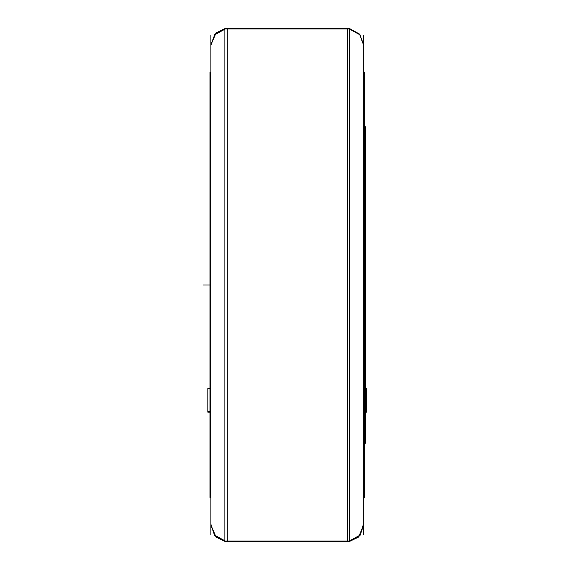 <?xml version="1.0" encoding="UTF-8"?>
<svg xmlns="http://www.w3.org/2000/svg" width="570" height="570" viewBox="0 0 570 570"><rect width="100%" height="100%" fill="white"/><g stroke="black" fill="none" stroke-linecap="round" stroke-linejoin="round"><path stroke-width="0.85" d="M210.886 497.418L209.995 497.418L209.995 72.162L209.995 72.582L210.886 72.582M363.696 497.418L364.586 497.418L364.586 497.838L363.696 497.838L364.586 497.838L363.696 497.838L364.586 497.838L364.586 72.162L364.586 72.582L363.696 72.582M224.858 29.006L224.858 28.5L349.724 28.5L349.724 29.006L224.858 29.006M224.858 541.5L224.858 540.994L349.724 540.994L349.724 541.5L349.724 28.5L224.858 28.5L224.858 541.5L349.724 541.5L224.858 541.5M364.586 127.046L365.399 127.046L365.399 443.268L364.586 442.954M363.696 298.367L364.444 298.367L364.444 72.162L363.696 72.162L364.586 72.162L363.696 72.162M363.696 497.838L364.444 497.838L364.444 271.634L363.696 271.634M210.886 271.634L210.145 271.634L210.145 497.838L210.886 497.838L209.995 497.838L210.886 497.838M210.886 72.162L209.995 72.162L210.886 72.162L209.995 72.162L210.886 72.162L210.145 72.162L210.145 298.367L210.886 298.367M227.259 28.5L227.259 541.5L227.259 28.5L347.322 28.5L347.322 541.5L227.259 541.5L347.322 541.5L347.322 28.5L227.259 28.5M224.858 28.678L214.862 34.179L210.886 44.873L214.862 34.179L224.858 28.678L214.862 34.179L210.886 44.873L216.08 32.91L224.858 28.678M224.858 541.322L214.862 535.821L210.886 525.127L214.862 535.821L224.858 541.322L216.08 537.09L210.886 525.127L214.862 535.821L224.858 541.322L214.577 535.479L210.914 524.236L214.577 535.479L224.858 541.322M363.696 44.873L359.72 34.179L349.724 28.678L359.72 34.179L363.696 44.873L359.72 34.179L349.724 28.678L359.72 34.179L363.696 44.873M363.674 524.236L360.005 535.479L349.724 541.322L359.72 535.821L363.696 525.127L359.72 535.821L349.724 541.322L358.509 537.09L363.696 525.127L359.72 535.821L349.724 541.322L360.005 535.479L363.696 524.892M210.886 45.343L214.862 34.67L224.858 29.184M210.886 524.657L214.862 535.33L224.858 540.816M349.724 29.184L359.72 34.67L363.696 45.343M349.724 540.816L359.72 535.33L363.674 523.766M210.886 35.269L210.886 534.731M363.696 35.269L363.696 534.731M209.995 412.181L207.829 412.181L207.829 388.555L209.995 388.555M365.399 388.555L366.752 388.555L366.752 412.181L365.399 412.181M207.829 411.611L209.995 411.611M365.399 411.611L366.752 411.611M203.248 285L209.995 285M364.586 443.268L365.399 443.268L364.586 443.268M210.886 285L210.145 285L210.886 285M364.586 126.732L365.399 126.732L364.586 126.732"/></g></svg>
